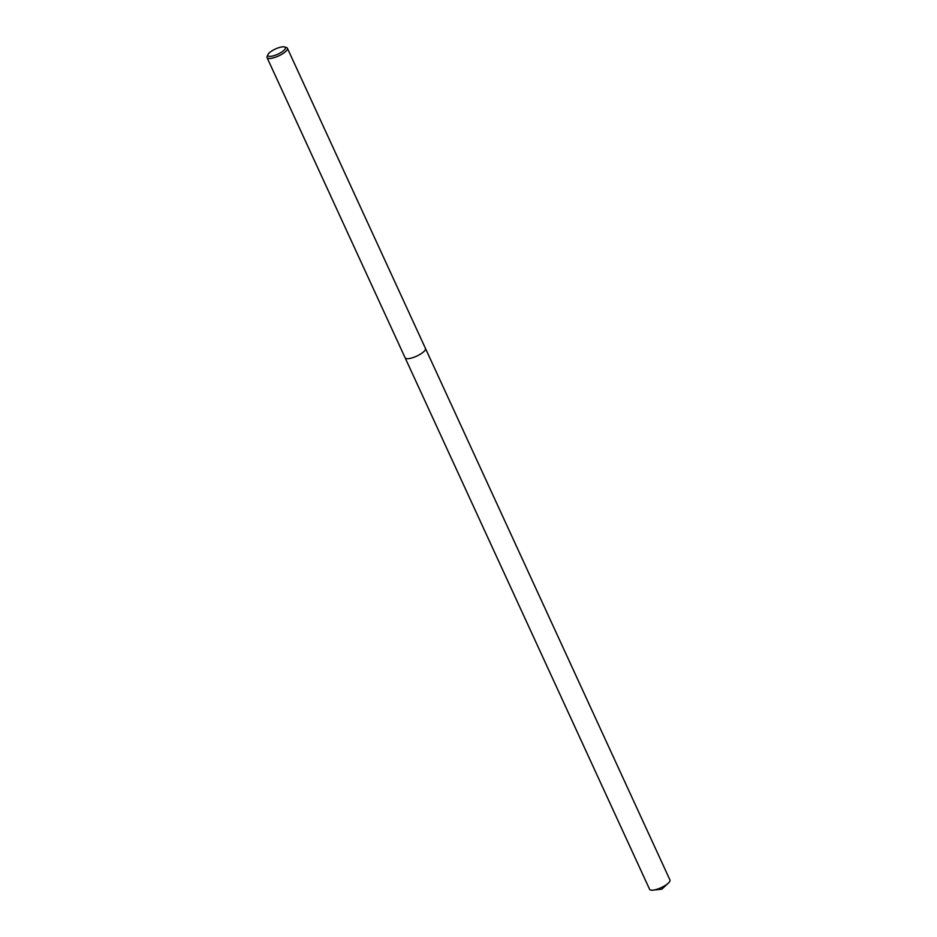 <?xml version="1.0" encoding="UTF-8"?>
<svg xmlns="http://www.w3.org/2000/svg" width="937" height="937" viewBox="0 0 937 937"><rect width="100%" height="100%" fill="white"/><g stroke="black" fill="none" stroke-linecap="round" stroke-linejoin="round"><path stroke-width="1.41" d="M284.579 46.955L286.476 47.553A11.197 3.315 155.3 0 1 287.401 48.255A11.197 3.315 155.3 0 1 282.072 54.123A11.197 3.315 155.3 0 1 270.43 58.445A11.197 3.315 155.3 0 1 267.057 57.614A11.197 3.315 155.3 0 1 267.127 56.454L267.912 54.627A9.651 2.858 155.3 0 1 273.709 49.848A9.651 2.858 155.3 0 1 282.47 46.85A9.651 2.858 155.3 0 1 284.579 46.955A9.651 2.858 155.3 0 1 281.955 51.875A9.651 2.858 155.3 0 1 270.758 56.349A9.651 2.858 155.3 0 1 267.912 54.627M287.401 48.255L669.943 879.96A11.197 3.315 155.3 0 1 668.292 883.146A11.197 3.315 155.3 0 1 653.077 890.138A11.197 3.315 155.3 0 1 652.972 890.15A11.197 3.315 155.3 0 1 649.599 889.318L405.135 357.829A11.197 3.315 155.3 0 0 408.509 358.637A11.197 3.315 155.3 0 0 420.139 354.315A11.197 3.315 155.3 0 0 425.468 348.447A11.197 3.315 155.3 0 1 420.139 354.315A11.197 3.315 155.3 0 1 408.509 358.637A11.197 3.315 155.3 0 1 405.124 357.805L267.057 57.614M653.077 890.138L661.85 889.178L668.292 883.146"/></g></svg>
